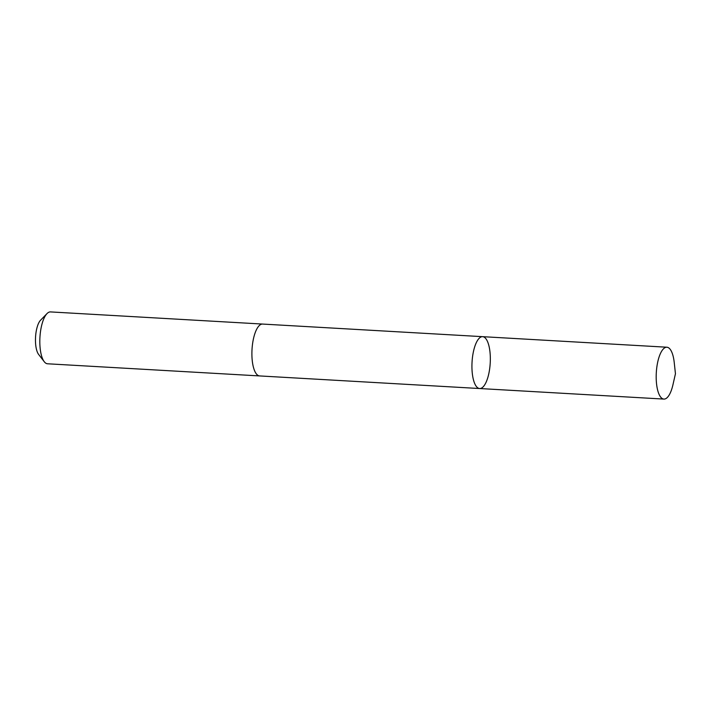 <?xml version="1.0" encoding="UTF-8"?>
<svg xmlns="http://www.w3.org/2000/svg" width="711" height="711" viewBox="0 0 711 711"><rect width="100%" height="100%" fill="white"/><g stroke="black" fill="none" stroke-linecap="round" stroke-linejoin="round"><path stroke-width="1.07" d="M262.759 324.074A25.978 9.101 -86.7 0 0 262.581 324.065A25.978 9.101 -86.7 0 0 262.43 324.056A25.978 9.101 -86.7 0 0 252.005 349.696A25.978 9.101 -86.7 0 0 259.613 375.923A25.978 9.101 -86.7 0 0 259.791 375.932A25.969 9.092 -86.7 0 1 259.613 375.923A25.969 9.092 -86.7 0 1 252.005 349.696A25.969 9.092 -86.7 0 1 262.43 324.065A25.969 9.092 -86.7 0 1 262.581 324.065L482.618 336.667A25.969 9.092 93.3 0 0 472.051 362.077A25.969 9.092 93.3 0 0 479.649 388.526A25.969 9.092 93.3 0 0 479.801 388.535A25.969 9.092 93.3 0 0 490.226 362.903A25.969 9.092 93.3 0 0 482.618 336.667A25.969 9.092 93.3 0 0 472.051 362.077A25.969 9.092 93.3 0 0 479.649 388.526A25.969 9.092 93.3 0 0 479.801 388.535M664.056 399.093A25.978 9.101 -86.7 0 1 663.905 399.084A25.978 9.101 -86.7 0 1 656.297 372.848A25.978 9.101 -86.7 0 1 666.722 347.217A25.978 9.101 -86.7 0 1 666.874 347.217A25.978 9.101 -86.7 0 1 674.224 362.459L675.45 373.728L672.944 384.784A25.978 9.101 -86.7 0 1 664.056 399.093M663.905 399.084L47.539 363.783A25.978 9.101 -86.7 0 1 44.251 361.703A25.978 9.101 -86.7 0 1 39.94 337.325A25.978 9.101 -86.7 0 1 47.006 313.604A25.978 9.101 -86.7 0 1 50.357 311.907A25.978 9.101 -86.7 0 1 50.508 311.916L262.581 324.065M44.251 361.703L38.616 354.416A18.477 6.47 -86.7 0 1 35.55 337.076A18.477 6.47 -86.7 0 1 40.571 320.199L47.006 313.604M482.618 336.667L666.874 347.217"/></g></svg>
